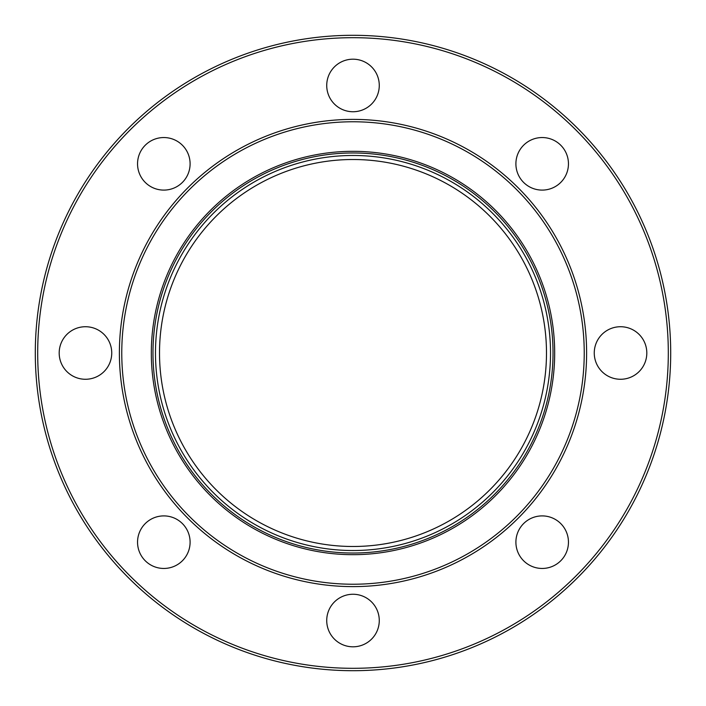 <?xml version="1.0" encoding="UTF-8"?>
<svg xmlns="http://www.w3.org/2000/svg" width="706" height="706" viewBox="0 0 706 706"><rect width="100%" height="100%" fill="white"/><g stroke="black" fill="none" stroke-linecap="round" stroke-linejoin="round"><path stroke-width="1.06" d="M568.454 542.182A26.272 26.272 0 0 0 542.182 515.901A26.272 26.272 0 0 0 515.901 542.182A26.272 26.272 0 0 0 542.182 568.454A26.272 26.272 0 0 0 568.454 542.182M646.811 353A26.272 26.272 0 0 0 620.539 326.728A26.272 26.272 0 0 0 594.258 353A26.272 26.272 0 0 0 620.539 379.272A26.272 26.272 0 0 0 646.811 353M568.454 163.818A26.272 26.272 0 0 0 542.182 137.546A26.272 26.272 0 0 0 515.901 163.818A26.272 26.272 0 0 0 542.182 190.099A26.272 26.272 0 0 0 568.454 163.818M379.272 85.461A26.272 26.272 0 0 0 353 59.189A26.272 26.272 0 0 0 326.728 85.461A26.272 26.272 0 0 0 353 111.742A26.272 26.272 0 0 0 379.272 85.461M190.099 163.818A26.272 26.272 0 0 0 163.818 137.546A26.272 26.272 0 0 0 137.546 163.818A26.272 26.272 0 0 0 163.818 190.099A26.272 26.272 0 0 0 190.099 163.818M111.742 353A26.272 26.272 0 0 0 85.461 326.728A26.272 26.272 0 0 0 59.189 353A26.272 26.272 0 0 0 85.461 379.272A26.272 26.272 0 0 0 111.742 353M190.099 542.182A26.272 26.272 0 0 0 163.818 515.901A26.272 26.272 0 0 0 137.546 542.182A26.272 26.272 0 0 0 163.818 568.454A26.272 26.272 0 0 0 190.099 542.182M379.272 620.539A26.272 26.272 0 0 0 353 594.258A26.272 26.272 0 0 0 326.728 620.539A26.272 26.272 0 0 0 353 646.811A26.272 26.272 0 0 0 379.272 620.539M670.7 353A317.7 317.7 0 0 1 353 670.7A317.7 317.7 0 0 1 35.3 353A317.7 317.7 0 0 1 353 35.3A317.7 317.7 0 0 1 670.7 353M668.308 353A315.308 315.308 0 0 1 353 668.308A315.308 315.308 0 0 1 37.692 353A315.308 315.308 0 0 1 353 37.692A315.308 315.308 0 0 1 668.308 353M119.385 353A233.615 233.615 0 0 1 353 119.385A233.615 233.615 0 0 1 586.615 353A233.615 233.615 0 0 1 353 586.615A233.615 233.615 0 0 1 119.385 353M546.488 353A193.488 193.488 0 0 1 353 546.488A193.488 193.488 0 0 1 159.512 353A193.488 193.488 0 0 1 353 159.512A193.488 193.488 0 0 1 546.488 353A193.488 193.488 0 0 0 353 159.512A193.488 193.488 0 0 0 159.512 353M121.767 353A231.233 231.233 0 0 1 353 121.767A231.233 231.233 0 0 1 584.233 353A231.233 231.233 0 0 1 353 584.233A231.233 231.233 0 0 1 121.767 353M152.973 353A200.027 200.027 0 0 1 353 152.973A200.027 200.027 0 0 1 553.027 353A200.027 200.027 0 0 1 353 553.027A200.027 200.027 0 0 1 152.973 353M151.322 353A201.678 201.678 0 0 1 353 151.322A201.678 201.678 0 0 1 554.678 353A201.678 201.678 0 0 1 353 554.678A201.678 201.678 0 0 1 151.322 353M550.521 353A197.521 197.521 0 0 1 353 550.521A197.521 197.521 0 0 1 155.479 353A197.521 197.521 0 0 1 353 155.479A197.521 197.521 0 0 1 550.521 353"/></g></svg>
